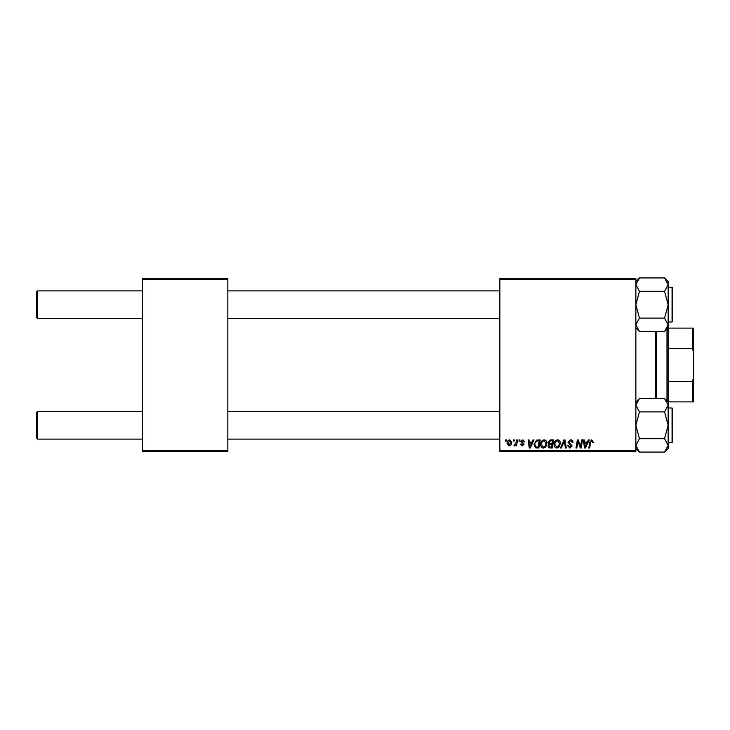 <?xml version="1.0" encoding="UTF-8"?>
<svg xmlns="http://www.w3.org/2000/svg" width="730" height="730" viewBox="0 0 730 730"><rect width="100%" height="100%" fill="white"/><g stroke="black" fill="none" stroke-linecap="round" stroke-linejoin="round"><path stroke-width="1.09" d="M499.858 278.55L635.866 278.55L635.866 279.709L499.858 279.709L499.858 278.55M540.62 444.506C540.601 441.942 541.779 440.382 544.133 439.816C545.994 440.154 546.916 441.321 546.907 443.302L545.803 446.879L543.403 448.092C541.496 447.745 540.565 446.55 540.62 444.506M532.124 442.124L533.11 439.925L534.022 439.925L530.272 447.992L529.25 447.992L528.146 439.925L528.985 439.925L529.259 442.124L532.124 442.124M591.784 439.816L593.353 442.334L592.514 442.435L591.729 440.756L590.625 442.28L589.658 447.992L588.809 447.992L589.803 442.079L591.784 439.816M567.967 442.188L570.495 439.816C572.192 439.907 573.023 440.82 572.995 442.544L572.156 442.645L571.946 441.458L570.44 440.756L568.807 442.106L572.156 445.957L569.902 448.092L567.548 445.583L568.387 445.492L569.929 447.152L571.325 446.003L567.967 442.188M560.43 447.992L563.952 439.925L565.02 439.925L566.261 447.992L565.412 447.992L564.354 441.075L561.333 447.992L560.43 447.992M554.034 444.506C554.015 441.942 555.192 440.382 557.547 439.816C559.408 440.154 560.33 441.321 560.321 443.302L559.216 446.879L556.817 448.092C554.9 447.745 553.979 446.55 554.034 444.506M505.534 441.075L505.726 439.925L506.565 439.925L506.392 441.075L505.534 441.075M499.858 450.291L635.866 450.291L635.866 451.45L499.858 451.45L499.858 279.709M635.866 450.291L635.866 279.709M548.057 442.435L550.383 439.925L553.614 439.925L552.245 447.992L549.07 447.855L547.956 446.03L549.07 444.059L548.057 442.435M587.349 442.124L588.334 439.925L589.247 439.925L585.496 447.992L584.474 447.992L583.37 439.925L584.21 439.925L584.484 442.124L587.349 442.124M580.824 444.844L581.682 439.925L582.531 439.925L581.153 447.992L580.268 447.992L577.959 441.139L576.837 447.992L575.988 447.992L577.357 439.925L578.233 439.925L580.56 446.76L580.824 444.844M522.799 439.816L524.797 441.915L523.957 442.015L522.753 440.546L521.649 441.449L524.067 444.223L522.306 445.893L520.399 444.114L521.238 444.004L522.342 445.163L523.227 444.351L520.818 441.513L522.799 439.816M536.514 440.117L540.2 439.925L538.84 447.992L535.793 447.882L534.013 444.689L536.514 440.117M507.085 443.438C507.04 441.477 507.907 440.263 509.704 439.816L511.703 442.152C511.776 444.205 510.89 445.446 509.047 445.893L507.085 443.438M513.281 441.075L513.482 439.925L514.322 439.925L514.139 441.075L513.281 441.075M516.283 442.27L516.712 439.925L517.561 439.925L516.575 445.793L515.718 445.793L515.937 444.579L514.577 445.893L514.002 445.683L516.283 442.27M518.948 441.075L519.139 439.925L519.979 439.925L519.806 441.075L518.948 441.075M142.542 278.55L227.833 278.55L227.833 279.709L142.542 279.709L142.542 278.55M227.833 450.291L227.833 451.45L142.542 451.45L142.542 450.291L227.833 450.291L227.833 279.709M142.542 450.291L142.542 279.709M551.561 447.043L551.98 444.534L549.252 444.862L548.796 445.993L550.119 447.043L551.561 447.043M552.145 443.584L552.601 440.865L550.201 440.911L548.896 442.453L550.365 443.584L552.145 443.584M558.55 446.258L559.481 443.265L557.492 440.756C555.694 441.303 554.818 442.581 554.873 444.588L556.844 447.152L558.55 446.258M585.77 445.455L586.883 443.064L584.593 443.064L585.104 447.107L585.77 445.455M530.546 445.455L531.659 443.064L529.378 443.064L529.88 447.107L530.546 445.455M538.147 447.043L539.187 440.865L538.11 440.865C535.893 441.075 534.807 442.362 534.853 444.734L535.866 446.906L538.147 447.043M545.146 446.258L546.067 443.265L544.078 440.756C542.28 441.303 541.404 442.581 541.459 444.588L543.43 447.152L545.146 446.258M509.084 445.163L510.863 442.243L509.695 440.546L507.925 443.448L509.084 445.163M36.5 437.963L36.5 412.605L37.65 411.455L37.65 439.113L36.5 437.963L37.65 439.113L142.542 439.113M499.858 411.455L227.833 411.455M142.542 411.455L37.65 411.455L36.5 412.605M499.858 439.113L227.833 439.113M37.65 318.545L36.5 317.395L36.5 292.036L37.65 290.887L37.65 318.545L142.542 318.545M227.833 318.545L499.858 318.545M36.5 292.036L37.65 290.887L142.542 290.887M227.833 290.887L499.858 290.887M664.555 452.071L668.142 448.485L668.142 405.196L664.555 411.893L668.142 425.28L664.555 438.675L668.142 445.373L664.555 452.071L639.462 452.071L635.866 445.373L639.462 438.675L635.866 425.28L639.462 411.893L664.555 411.893M668.142 442.572L672.065 442.572L672.75 441.878L672.065 442.572L672.065 407.997L672.75 408.681L672.75 440.263M635.866 445.373L639.462 438.675L664.555 438.675M639.462 411.893L635.866 405.196L639.462 398.498L664.555 398.498L668.142 405.196L668.142 402.084L664.555 398.498M636.843 401.801L635.866 405.196M639.462 318.107L635.866 304.72L639.462 291.325L664.555 291.325L668.142 304.72L664.555 318.107L668.142 324.804L664.555 331.502L639.462 331.502L635.866 324.804L639.462 318.107L664.555 318.107M672.75 289.737L672.75 321.319L672.75 319.704L672.75 321.319L672.065 322.003L672.065 287.428L672.75 288.122L672.75 289.737M639.462 291.325L635.866 284.627L639.462 277.929L664.555 277.929L668.142 284.627L664.555 291.325L668.142 284.627L668.142 324.804L667.174 328.199M668.142 402.084L668.142 324.658M667.129 281.169L664.583 277.957L668.142 281.515L668.142 284.627M639.434 452.043L636.879 448.831M656.617 331.502L656.617 398.498M655.467 398.498L655.467 331.502M666.992 400.934L666.992 329.066M668.142 328.117L693.5 328.117L693.5 401.883L692.35 401.883L692.35 381.343L693.5 378.24M668.142 381.343L692.35 381.343M693.5 351.76L692.35 348.657L692.35 328.117M668.142 348.657L692.35 348.657M668.142 401.883L692.35 401.883M672.065 407.997L668.142 407.997M635.866 402.084L639.462 398.498M635.866 448.485L639.462 452.071M672.065 287.428L672.75 288.122L672.065 287.428L668.142 287.428M672.065 322.003L668.142 322.003M668.142 327.916L664.555 331.502M635.866 327.916L639.462 331.502M635.866 281.515L639.462 277.929M672.065 442.572L672.75 441.878"/></g></svg>

